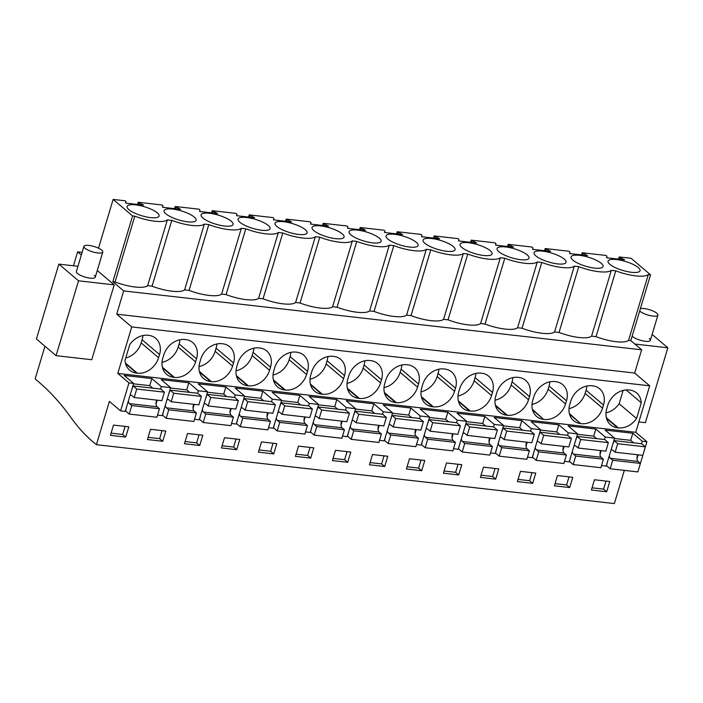 <?xml version="1.0" encoding="UTF-8"?>
<svg xmlns="http://www.w3.org/2000/svg" width="703" height="703" viewBox="0 0 703 703"><rect width="100%" height="100%" fill="white"/><g stroke="black" fill="none" stroke-linecap="round" stroke-linejoin="round"><path stroke-width="1.05" d="M44.957 346.245L35.15 378.935L38.647 381.905A411.466 213.352 -83.5 0 1 61.425 405.148A411.483 213.369 -83.5 0 1 71.056 417.679A276.824 143.544 -83.5 0 0 95.177 443.655L96.408 444.691L614.36 503.576L624.326 470.377M98.508 248.185L113.139 199.424L132.586 215.918L112.84 281.727L123.684 290.919L116.707 314.171L131.742 326.921L117.788 373.416L128.965 382.907L120.573 410.877L109.396 401.395L96.408 444.691M73.446 265.787L77.629 251.85L81.346 254.996M114.211 284.864L78.525 280.805L56.064 355.665L91.75 359.725L114.211 284.864L97.278 270.497M125.732 437.073L128.807 426.826L113.508 425.087L110.433 435.333L125.732 437.073L122.647 434.454L111.092 433.145M347.713 462.31L332.414 460.57L335.489 450.324L350.788 452.064L347.713 462.31L344.628 459.692L333.073 458.382M298.494 446.115L313.784 447.855L310.717 458.101L295.418 456.361L298.494 446.115M421.703 470.72L406.413 468.98L409.489 458.734L424.779 460.474L421.703 470.72L418.619 468.101L407.072 466.792M372.485 454.533L387.784 456.273L384.708 466.511L369.418 464.78L372.485 454.533M199.722 445.482L184.432 443.742L187.508 433.505L202.798 435.236L199.722 445.482L196.638 442.872L185.091 441.554M162.727 441.282L147.437 439.542L150.504 429.296L165.803 431.036L162.727 441.282L159.643 438.663L148.087 437.345M261.498 441.915L276.789 443.655L273.722 453.901L258.423 452.161L261.498 441.915M236.718 449.692L221.427 447.952L224.503 437.705L239.793 439.445L236.718 449.692L233.642 447.073L222.086 445.764M520.475 471.353L517.399 481.599L532.698 483.339L535.774 473.093L520.475 471.353M569.694 487.548L572.769 477.302L557.47 475.562L554.395 485.808L569.694 487.548L566.609 484.929L555.054 483.611M446.484 462.943L443.408 473.189L458.699 474.929L461.774 464.683L446.484 462.943M495.703 479.13L498.77 468.883L483.479 467.152L480.404 477.39L495.703 479.13L492.618 476.52L481.063 475.202M606.689 491.749L609.765 481.502L594.466 479.762L591.399 490.009L606.689 491.749L603.605 489.13L592.049 487.82M601.496 465.553L606.197 466.089L614.589 438.11L605.265 437.046L595.819 429.041L568.147 425.895L577.594 433.9L568.27 432.846L558.823 424.832L531.152 421.686L540.589 429.7L531.275 428.637L521.828 420.622L494.156 417.477L503.594 425.491L494.271 424.436L484.833 416.422L457.161 413.276L466.599 421.29L457.275 420.227L447.837 412.213L420.157 409.067L429.603 417.081L424.937 416.554L420.28 416.018L410.842 408.012L383.161 404.866L392.608 412.872L383.284 411.817L373.838 403.803L346.166 400.657L355.613 408.671L346.289 407.608L336.842 399.594L309.171 396.448L318.608 404.462L313.951 403.935L309.294 403.399L299.847 395.394L272.175 392.248L281.613 400.253L272.289 399.199L262.852 391.184L235.18 388.038L244.618 396.053L235.294 394.989L225.856 386.975L198.176 383.829L207.622 391.843L198.299 390.789L188.861 382.775L161.18 379.629L170.627 387.643L161.303 386.58L151.857 378.566L124.185 375.42L133.632 383.434L128.965 382.907M564.5 461.344L569.193 461.88L577.594 433.9M527.505 457.143L532.197 457.671L540.589 429.7M490.509 452.934L495.202 453.47L503.594 425.491M453.514 448.725L458.207 449.261L466.599 421.29M416.51 444.524L421.211 445.061L429.603 417.081M379.515 440.315L384.216 440.851L392.608 412.872M342.519 436.115L347.212 436.642L355.613 408.671M305.524 431.906L310.216 432.442L318.608 404.462M268.528 427.696L273.221 428.232L281.613 400.253M231.533 423.496L236.226 424.023L244.618 396.053M194.529 419.287L199.23 419.823L207.622 391.843M157.534 415.078L162.235 415.614L170.627 387.643M120.573 410.877L125.231 411.413L133.632 383.434M638.5 469.762L646.918 441.783L642.261 441.256L632.823 433.241L605.142 430.095L614.589 438.11M117.788 373.416L635.749 432.301L646.918 441.783M131.742 326.921L649.695 385.806L635.749 432.301M136.637 373.117L137.366 373.196A18.858 15.229 130.3 0 0 158.588 357.686L159.528 354.532A18.858 15.229 130.3 0 0 155.714 338.328A18.858 15.229 130.3 0 0 148.711 335.375L147.982 335.287A18.858 15.229 130.3 0 0 129.739 344.637L125.02 360.375A18.858 15.229 130.3 0 0 129.633 370.156A18.858 15.229 130.3 0 0 136.637 373.117L125.573 363.732M347.554 388.97L358.618 398.355A18.858 15.229 130.3 0 1 351.614 395.394A18.858 15.229 130.3 0 1 347.792 379.198L348.741 376.043A18.858 15.229 130.3 0 1 369.963 360.525L370.692 360.613A18.858 15.229 130.3 0 1 377.696 363.565A18.858 15.229 130.3 0 1 381.509 379.769L364.092 364.989A18.858 15.229 130.3 0 0 364.875 360.788M358.618 398.355L359.347 398.434A18.858 15.229 130.3 0 0 380.569 382.924L381.509 379.769M310.559 384.761L321.614 394.146A18.858 15.229 130.3 0 1 314.619 391.193A18.858 15.229 130.3 0 1 310.796 374.989L311.745 371.834A18.858 15.229 130.3 0 1 332.967 356.324L333.697 356.403A18.858 15.229 130.3 0 1 340.691 359.356A18.858 15.229 130.3 0 1 344.514 375.56L327.097 360.78A18.858 15.229 130.3 0 0 327.879 356.579M321.614 394.146L322.343 394.234A18.858 15.229 130.3 0 0 343.574 378.715L344.514 375.56M421.791 387.608A18.858 15.229 130.3 0 0 425.605 403.803A18.858 15.229 130.3 0 0 432.609 406.765L433.338 406.844A18.858 15.229 130.3 0 0 454.56 391.334L455.509 388.179A18.858 15.229 130.3 0 0 451.686 371.975A18.858 15.229 130.3 0 0 444.683 369.022L443.953 368.934A18.858 15.229 130.3 0 0 422.731 384.453L421.791 387.608M384.787 383.399A18.858 15.229 130.3 0 0 388.61 399.603A18.858 15.229 130.3 0 0 395.613 402.555L396.343 402.643A18.858 15.229 130.3 0 0 417.564 387.125L418.513 383.97A18.858 15.229 130.3 0 0 414.691 367.774A18.858 15.229 130.3 0 0 407.687 364.813L406.958 364.734A18.858 15.229 130.3 0 0 385.736 380.244L384.787 383.399M221.972 343.705A18.858 15.229 130.3 0 0 200.75 359.215L199.81 362.37A18.858 15.229 130.3 0 0 203.624 378.574A18.858 15.229 130.3 0 0 210.628 381.527L211.357 381.615A18.858 15.229 130.3 0 0 232.579 366.096L233.528 362.941A18.858 15.229 130.3 0 0 229.705 346.746A18.858 15.229 130.3 0 0 222.702 343.785L221.972 343.705M184.977 339.496A18.858 15.229 130.3 0 0 163.755 355.015L162.806 358.161A18.858 15.229 130.3 0 0 166.629 374.365A18.858 15.229 130.3 0 0 173.632 377.326L174.362 377.406A18.858 15.229 130.3 0 0 195.583 361.887L196.532 358.741A18.858 15.229 130.3 0 0 192.71 342.537A18.858 15.229 130.3 0 0 185.706 339.575L184.977 339.496M273.564 380.56L284.618 389.945A18.858 15.229 130.3 0 1 277.623 386.984A18.858 15.229 130.3 0 1 273.801 370.78L274.75 367.634A18.858 15.229 130.3 0 1 295.972 352.115L296.701 352.194A18.858 15.229 130.3 0 1 303.696 355.156A18.858 15.229 130.3 0 1 307.519 371.36L290.102 356.579A18.858 15.229 130.3 0 0 290.875 352.379M284.618 389.945L285.348 390.024A18.858 15.229 130.3 0 0 306.57 374.506L307.519 371.36M236.568 376.351L247.623 385.736A18.858 15.229 130.3 0 1 240.628 382.775A18.858 15.229 130.3 0 1 236.806 366.579L237.746 363.425A18.858 15.229 130.3 0 1 258.976 347.906L259.697 347.994A18.858 15.229 130.3 0 1 266.701 350.946A18.858 15.229 130.3 0 1 270.523 367.151L253.106 352.37A18.858 15.229 130.3 0 0 253.88 348.17M247.623 385.736L248.352 385.815A18.858 15.229 130.3 0 0 269.574 370.305L270.523 367.151M544.324 419.463A18.858 15.229 130.3 0 0 565.555 403.953L566.495 400.798A18.858 15.229 130.3 0 0 562.672 384.594A18.858 15.229 130.3 0 0 555.678 381.641L554.948 381.553A18.858 15.229 130.3 0 0 533.726 397.072L532.777 400.227A18.858 15.229 130.3 0 0 536.6 416.422A18.858 15.229 130.3 0 0 543.604 419.383L532.364 409.313M581.328 423.672A18.858 15.229 130.3 0 0 602.55 408.153L603.49 405.007A18.858 15.229 130.3 0 0 599.677 388.803A18.858 15.229 130.3 0 0 592.673 385.842L591.944 385.762A18.858 15.229 130.3 0 0 570.722 401.281L569.773 404.427A18.858 15.229 130.3 0 0 573.595 420.631A18.858 15.229 130.3 0 0 580.599 423.593L569.36 413.522M469.604 410.974L470.333 411.053A18.858 15.229 130.3 0 0 491.555 395.534L492.504 392.388A18.858 15.229 130.3 0 0 488.682 376.184A18.858 15.229 130.3 0 0 481.678 373.223L480.957 373.144A18.858 15.229 130.3 0 0 459.727 388.662L458.787 391.808A18.858 15.229 130.3 0 0 462.609 408.012A18.858 15.229 130.3 0 0 469.604 410.974L458.549 401.589M506.599 415.174L507.329 415.262A18.858 15.229 130.3 0 0 528.551 399.743L529.5 396.589A18.858 15.229 130.3 0 0 525.677 380.393A18.858 15.229 130.3 0 0 518.682 377.432L517.953 377.353A18.858 15.229 130.3 0 0 496.731 392.863L495.782 396.017A18.858 15.229 130.3 0 0 499.605 412.222A18.858 15.229 130.3 0 0 506.599 415.174L495.545 405.798M628.939 389.972A18.858 15.229 130.3 0 0 607.717 405.482L606.768 408.636A18.858 15.229 130.3 0 0 610.591 424.84A18.858 15.229 130.3 0 0 617.594 427.793L618.324 427.881A18.858 15.229 130.3 0 0 636.567 418.531L641.285 402.793A18.858 15.229 130.3 0 0 636.672 393.003A18.858 15.229 130.3 0 0 629.668 390.051L628.939 389.972M649.695 385.806L634.668 373.056L116.707 314.171M123.684 290.919L641.637 349.804L634.668 373.056M112.84 281.727L115.064 281.973A26.125 7.329 16.7 0 0 147.612 285.673L152.068 286.183A26.125 7.329 16.7 0 0 184.608 289.882L189.063 290.392A26.125 7.329 16.7 0 0 221.603 294.091L226.058 294.592A26.125 7.329 16.7 0 0 258.607 298.292L263.054 298.801A26.125 7.329 16.7 0 0 295.603 302.501L300.049 303.011A26.125 7.329 16.7 0 0 332.598 306.71L337.045 307.211A26.125 7.329 16.7 0 0 369.593 310.911L374.049 311.42A26.125 7.329 16.7 0 0 406.589 315.12L411.044 315.621A26.125 7.329 16.7 0 0 443.584 319.329L448.039 319.83A26.125 7.329 16.7 0 0 480.588 323.529L485.035 324.039A26.125 7.329 16.7 0 0 517.584 327.739L522.03 328.239A26.125 7.329 16.7 0 0 554.579 331.939L559.026 332.449A26.125 7.329 16.7 0 0 591.575 336.148L596.03 336.658A26.125 7.329 16.7 0 0 628.57 340.357L630.802 340.604L641.637 349.804M132.586 215.918L134.809 216.173L115.064 281.973M113.139 199.424L125.046 200.777L125.978 201.568L125.732 203.097L143.649 205.135L138.227 202.271L162.042 204.977L162.973 205.768L162.727 207.297L180.645 209.336L175.223 206.48L199.037 209.186L199.968 209.977L199.722 211.506L217.64 213.545L212.218 210.689L236.032 213.396L236.964 214.187L236.718 215.716L254.635 217.754L249.222 214.89L273.036 217.596L273.968 218.387L273.722 219.916L291.631 221.955L286.218 219.099L310.032 221.805L310.963 222.596L310.717 224.125L328.626 226.164L323.213 223.299L347.027 226.014L347.959 226.805L347.713 228.334L365.63 230.364L360.208 227.508L384.023 230.215L384.954 231.006L384.708 232.535L402.626 234.574L397.204 231.718L421.018 234.424L421.949 235.215L421.703 236.744L439.621 238.783L434.199 235.918L458.013 238.625L458.945 239.415L458.699 240.953L476.616 242.983L471.203 240.127L495.017 242.834L495.949 243.625L495.703 245.154L513.612 247.192L508.199 244.336L532.013 247.043L532.944 247.834L532.698 249.363L550.616 251.402L545.194 248.537L569.008 251.243L569.94 252.034L569.694 253.563L587.611 255.602L582.189 252.746L606.004 255.453L606.935 256.244L606.522 257.632M184.608 289.882L204.353 224.081A26.125 7.329 -163.3 0 1 171.804 220.382L167.358 219.872A26.125 7.329 -163.3 0 1 134.809 216.173M204.353 224.081L208.8 224.582L189.063 290.392M221.603 294.091L241.349 228.282A26.125 7.329 -163.3 0 1 208.8 224.582M241.349 228.282L245.804 228.791L226.058 294.592M258.607 298.292L278.344 232.491A26.125 7.329 -163.3 0 1 245.804 228.791M278.344 232.491L282.799 233.001L263.054 298.801M295.603 302.501L315.339 236.7A26.125 7.329 -163.3 0 1 282.799 233.001M315.339 236.7L319.795 237.201L300.049 303.011M332.598 306.71L352.344 240.901A26.125 7.329 -163.3 0 1 319.795 237.201M352.344 240.901L356.79 241.41L337.045 307.211M369.593 310.911L389.339 245.11A26.125 7.329 -163.3 0 1 356.79 241.41M389.339 245.11L393.785 245.619L374.049 311.42M406.589 315.12L426.334 249.319A26.125 7.329 -163.3 0 1 393.785 245.619M426.334 249.319L430.781 249.82L411.044 315.621M443.584 319.329L463.33 253.519A26.125 7.329 -163.3 0 1 430.781 249.82M463.33 253.519L467.785 254.029L448.039 319.83M480.588 323.529L500.325 257.729A26.125 7.329 -163.3 0 1 467.785 254.029M500.325 257.729L504.78 258.229L485.035 324.039M517.584 327.739L537.32 261.938A26.125 7.329 -163.3 0 1 504.78 258.229M537.32 261.938L541.776 262.439L522.03 328.239M554.579 331.939L574.325 266.138A26.125 7.329 -163.3 0 1 541.776 262.439M574.325 266.138L578.771 266.648L559.026 332.449M630.802 340.604L650.539 274.803L648.315 274.548A26.125 7.329 -163.3 0 1 615.766 270.848L611.32 270.347A26.125 7.329 -163.3 0 1 578.771 266.648M650.539 274.803L631.092 258.309L619.185 256.955L620.116 257.737L619.668 259.249M606.935 256.244L606.689 257.773L624.607 259.811L620.116 257.737M128.684 205.127A16.714 4.693 -163.3 0 1 145.31 207.025A16.714 4.693 -163.3 0 1 159.106 216.049A16.714 4.693 -163.3 0 1 141.742 215.742A16.714 4.693 -163.3 0 1 127.085 206.445A16.714 4.693 -163.3 0 1 128.684 205.127M404.295 236.463A16.714 4.693 -163.3 0 1 418.083 245.488A16.714 4.693 -163.3 0 1 400.728 245.18A16.714 4.693 -163.3 0 1 386.061 235.883A16.714 4.693 -163.3 0 1 387.669 234.574A16.714 4.693 -163.3 0 1 404.295 236.463M515.281 249.082A16.714 4.693 -163.3 0 1 529.069 258.106A16.714 4.693 -163.3 0 1 511.714 257.799A16.714 4.693 -163.3 0 1 497.047 248.502A16.714 4.693 -163.3 0 1 498.655 247.192A16.714 4.693 -163.3 0 1 515.281 249.082M461.66 242.983A16.714 4.693 -163.3 0 1 478.286 244.872A16.714 4.693 -163.3 0 1 492.074 253.906A16.714 4.693 -163.3 0 1 474.718 253.59A16.714 4.693 -163.3 0 1 460.052 244.293A16.714 4.693 -163.3 0 1 461.66 242.983M552.277 253.282A16.714 4.693 -163.3 0 1 566.073 262.316A16.714 4.693 -163.3 0 1 548.709 262.008A16.714 4.693 -163.3 0 1 534.052 252.711A16.714 4.693 -163.3 0 1 535.651 251.393A16.714 4.693 -163.3 0 1 552.277 253.282M441.291 240.672A16.714 4.693 -163.3 0 1 455.078 249.697A16.714 4.693 -163.3 0 1 437.723 249.389A16.714 4.693 -163.3 0 1 423.057 240.092A16.714 4.693 -163.3 0 1 424.665 238.783A16.714 4.693 -163.3 0 1 441.291 240.672M256.305 219.635A16.714 4.693 -163.3 0 1 270.093 228.668A16.714 4.693 -163.3 0 1 252.737 228.361A16.714 4.693 -163.3 0 1 238.071 219.064A16.714 4.693 -163.3 0 1 239.679 217.745A16.714 4.693 -163.3 0 1 256.305 219.635M589.272 257.491A16.714 4.693 -163.3 0 1 603.069 266.525A16.714 4.693 -163.3 0 1 585.704 266.209A16.714 4.693 -163.3 0 1 571.047 256.911A16.714 4.693 -163.3 0 1 572.646 255.602A16.714 4.693 -163.3 0 1 589.272 257.491M626.276 261.701A16.714 4.693 -163.3 0 1 640.064 270.725A16.714 4.693 -163.3 0 1 622.709 270.418A16.714 4.693 -163.3 0 1 608.042 261.121A16.714 4.693 -163.3 0 1 609.65 259.811A16.714 4.693 -163.3 0 1 626.276 261.701M313.67 226.164A16.714 4.693 -163.3 0 1 330.296 228.053A16.714 4.693 -163.3 0 1 344.092 237.078A16.714 4.693 -163.3 0 1 326.728 236.77A16.714 4.693 -163.3 0 1 312.07 227.473A16.714 4.693 -163.3 0 1 313.67 226.164M367.291 232.254A16.714 4.693 -163.3 0 1 381.088 241.287A16.714 4.693 -163.3 0 1 363.723 240.971A16.714 4.693 -163.3 0 1 349.066 231.674A16.714 4.693 -163.3 0 1 350.665 230.364A16.714 4.693 -163.3 0 1 367.291 232.254M165.688 209.336A16.714 4.693 -163.3 0 1 182.314 211.225A16.714 4.693 -163.3 0 1 196.102 220.259A16.714 4.693 -163.3 0 1 178.747 219.942A16.714 4.693 -163.3 0 1 164.08 210.645A16.714 4.693 -163.3 0 1 165.688 209.336M219.31 215.434A16.714 4.693 -163.3 0 1 233.097 224.459A16.714 4.693 -163.3 0 1 215.742 224.152A16.714 4.693 -163.3 0 1 201.076 214.854A16.714 4.693 -163.3 0 1 202.684 213.545A16.714 4.693 -163.3 0 1 219.31 215.434M293.3 223.844A16.714 4.693 -163.3 0 1 307.088 232.869A16.714 4.693 -163.3 0 1 289.733 232.561A16.714 4.693 -163.3 0 1 275.066 223.264A16.714 4.693 -163.3 0 1 276.674 221.955A16.714 4.693 -163.3 0 1 293.3 223.844M77.629 251.85L82.137 252.359M56.064 355.665L36.407 338.995L58.867 264.126L77.954 266.296M78.525 280.805L58.867 264.126M94.184 275.365A9.86 2.768 -163.3 0 1 95.248 277.246A9.86 2.768 -163.3 0 1 87.708 277.755A9.86 2.768 -163.3 0 1 77.435 273.458A9.86 2.768 -163.3 0 1 76.363 271.578L83.929 246.358A9.86 2.768 16.7 0 0 85.001 248.238A9.86 2.768 16.7 0 0 95.274 252.535A9.86 2.768 16.7 0 0 102.814 252.026A9.86 2.768 16.7 0 0 101.75 250.145A9.86 2.768 16.7 0 0 91.478 245.857A9.86 2.768 16.7 0 0 83.929 246.358M122.647 434.454L125.064 426.405M156.057 404.076L157.226 400.156M160.556 389.049L161.303 386.58M133.508 383.812L149.73 385.657L151.857 378.566M125.732 357.994A18.858 15.229 130.3 0 0 141.162 342.906L142.111 339.751A18.858 15.229 130.3 0 0 142.894 335.551M171.804 220.382L152.068 286.183M167.358 219.872L147.612 285.673M125.978 201.568L125.565 202.956M139.159 203.062L138.711 204.573M138.227 202.271L137.577 204.441M619.185 256.955L618.535 259.117M648.315 274.548L628.57 340.357M637.015 458.751L638.183 454.832M641.523 443.725L642.261 441.256M634.853 344.048L667.85 347.8L652.12 334.452M649.282 338.468A9.86 2.768 -163.3 0 1 650.354 340.349A9.86 2.768 -163.3 0 1 642.806 340.858A9.86 2.768 -163.3 0 1 632.533 336.561A9.86 2.768 -163.3 0 1 632.129 336.183M638.86 421.923L645.389 422.67L667.85 347.8M582.189 252.746L581.539 254.917M596.03 336.658L615.766 270.848M611.32 270.347L591.575 336.148M605.995 412.837A18.858 15.229 130.3 0 0 619.141 403.75L636.567 418.531M641.285 402.793L626.109 389.91M619.141 403.75L623.157 390.385M600.019 454.542L601.188 450.632M604.518 439.524L605.265 437.046M614.475 438.496L630.688 440.342L632.823 433.241M603.605 489.13L606.021 481.08M162.973 205.768L162.56 207.157M176.154 207.271L175.706 208.773M175.223 206.48L174.572 208.65M162.033 362.361A18.858 15.229 130.3 0 0 178.167 347.106L179.107 343.96A18.858 15.229 130.3 0 0 179.889 339.76M170.513 388.021L186.726 389.866L188.861 382.775M193.053 408.276L194.221 404.366M197.561 393.258L198.299 390.789M159.643 438.663L162.059 430.605M199.968 209.977L199.555 211.366M213.15 211.48L212.701 212.983M212.218 210.689L211.568 212.851M199.028 366.571A18.858 15.229 130.3 0 0 215.162 351.315L216.102 348.161A18.858 15.229 130.3 0 0 216.884 343.96M207.508 392.23L223.73 394.075L225.856 386.975M230.048 412.485L231.225 408.575M234.556 397.467L235.294 394.989M196.638 442.872L199.054 434.814M236.964 214.187L236.551 215.566M250.154 215.68L249.697 217.192M249.222 214.89L248.563 217.06M236.023 370.78A18.858 15.229 130.3 0 0 252.157 355.525L253.106 352.37M244.503 396.43L260.725 398.276L262.852 391.184M267.043 416.694L268.221 412.775M271.551 401.668L272.289 399.199M233.642 447.073L236.05 439.024M273.968 218.387L273.546 219.775M287.149 219.89L286.692 221.392M286.218 219.099L285.567 221.269M273.019 374.98A18.858 15.229 130.3 0 0 289.153 359.725L290.102 356.579M281.499 400.64L297.721 402.485L299.847 395.394M304.039 420.895L305.216 416.984M308.547 405.877L309.294 403.399M273.722 453.901L270.637 451.282L259.082 449.964M270.637 451.282L273.054 443.224M310.963 222.596L310.541 223.985M324.145 224.09L323.688 225.601M323.213 223.299L322.563 225.47M310.014 379.189A18.858 15.229 130.3 0 0 326.148 363.934L327.097 360.78M318.494 404.849L334.716 406.686L336.842 399.594M341.034 425.104L342.212 421.185M345.542 410.077L346.289 407.608M310.717 458.101L307.633 455.482L296.077 454.173M307.633 455.482L310.049 447.433M347.959 226.805L347.546 228.185M361.14 228.299L360.692 229.811M360.208 227.508L359.558 229.679M347.018 383.39A18.858 15.229 130.3 0 0 363.143 368.144L364.092 364.989M355.49 409.049L371.711 410.895L373.838 403.803M378.038 429.313L379.207 425.394M382.537 414.287L383.284 411.817M344.628 459.692L347.045 451.642M384.954 231.006L384.541 232.394M398.135 232.508L397.687 234.011M397.204 231.718L396.554 233.888M384.014 387.599A18.858 15.229 130.3 0 0 400.148 372.344L401.088 369.189A18.858 15.229 130.3 0 0 401.87 364.998M392.494 413.259L408.707 415.104L410.842 408.012M415.034 433.514L416.202 429.603M419.542 418.496L420.28 416.018M384.708 466.511L381.624 463.901L370.068 462.583M381.624 463.901L384.04 455.843M421.949 235.215L421.536 236.603M435.131 236.709L434.682 238.22M434.199 235.918L433.549 238.089M421.009 391.808A18.858 15.229 130.3 0 0 437.143 376.553L438.083 373.398A18.858 15.229 130.3 0 0 438.865 369.198M429.489 417.468L445.711 419.304L447.837 412.213M452.029 437.723L453.207 433.804M456.537 422.696L457.275 420.227M418.619 468.101L421.035 460.052M458.945 239.415L458.532 240.804M472.135 240.918L471.678 242.421M471.203 240.127L470.544 242.298M458.005 396.009A18.858 15.229 130.3 0 0 474.138 380.754L475.087 377.608A18.858 15.229 130.3 0 0 475.861 373.407M466.484 421.668L482.706 423.514L484.833 416.422M489.024 441.932L490.202 438.013M493.532 426.906L494.271 424.436M458.699 474.929L455.623 472.311L444.068 471.001M455.623 472.311L458.04 464.252M495.949 243.625L495.527 245.013M509.13 245.127L508.673 246.63M508.199 244.336L507.548 246.498M495 400.218A18.858 15.229 130.3 0 0 511.134 384.963L512.083 381.808A18.858 15.229 130.3 0 0 512.856 377.608M503.48 425.877L519.702 427.723L521.828 420.622M526.02 446.133L527.197 442.222M530.528 431.115L531.275 428.637M492.618 476.52L495.035 468.462M532.944 247.834L532.523 249.214M546.126 249.328L545.669 250.839M545.194 248.537L544.544 250.707M531.995 404.427A18.858 15.229 130.3 0 0 548.129 389.172L549.078 386.017A18.858 15.229 130.3 0 0 549.86 381.817M540.475 430.078L556.697 431.923L558.823 424.832M563.015 450.342L564.193 446.423M567.523 435.315L568.27 432.846M532.698 483.339L529.614 480.72L518.058 479.411M529.614 480.72L532.03 472.671M569.94 252.034L569.527 253.423M583.121 253.537L582.673 255.04M568.999 408.628A18.858 15.229 130.3 0 0 585.124 393.372L586.074 390.227A18.858 15.229 130.3 0 0 586.856 386.026M577.471 434.287L593.692 436.132L595.819 429.041M566.609 484.929L569.026 476.871M131.496 390.525L133.069 385.929L136.733 389.031L134.176 397.538L131.865 395.578A4.376 2.267 96.5 0 0 131.153 395.253A4.376 2.267 96.5 0 0 129.941 395.727M128.377 400.93A4.376 2.267 96.5 0 0 129.457 403.627L131.769 405.587L129.211 414.093L125.556 410.983L126.821 406.132M133.069 385.929L160.75 389.075L164.405 392.177L161.857 400.684L134.176 397.538M129.457 403.627L157.129 406.773A4.376 2.267 96.5 0 1 156.743 400.104M157.129 406.773L159.44 408.733L156.892 417.239L129.211 414.093M149.73 385.657L152.674 388.153M136.733 389.031L164.405 392.177M131.769 405.587L159.44 408.733M168.5 394.735L170.064 390.13L173.729 393.241L171.181 401.747L168.861 399.779A4.376 2.267 96.5 0 0 168.149 399.453A4.376 2.267 96.5 0 0 166.936 399.928M165.372 405.13A4.376 2.267 96.5 0 0 166.453 407.828L168.764 409.796L166.207 418.303L162.551 415.192L163.817 410.332M170.064 390.13L197.745 393.276L201.401 396.387L198.852 404.893L171.181 401.747M166.453 407.828L194.125 410.974A4.376 2.267 96.5 0 1 193.738 404.313M194.125 410.974L196.436 412.942L193.887 421.449L166.207 418.303M186.726 389.866L189.669 392.362M173.729 393.241L201.401 396.387M168.764 409.796L196.436 412.942M205.496 398.935L207.069 394.339L210.724 397.441L208.176 405.947L205.865 403.988A4.376 2.267 96.5 0 0 205.153 403.663A4.376 2.267 96.5 0 0 203.932 404.137M202.376 409.339A4.376 2.267 96.5 0 0 203.448 412.037L205.759 413.997L203.211 422.503L199.547 419.401L200.812 414.542M207.069 394.339L234.74 397.485L238.405 400.587L235.848 409.093L208.176 405.947M203.448 412.037L231.12 415.183A4.376 2.267 96.5 0 1 230.733 408.513M231.12 415.183L233.431 417.143L230.883 425.649L203.211 422.503M223.73 394.075L226.665 396.571M210.724 397.441L238.405 400.587M205.759 413.997L233.431 417.143M242.491 403.144L244.064 398.548L247.72 401.65L245.171 410.157L242.86 408.197A4.376 2.267 96.5 0 0 242.148 407.872A4.376 2.267 96.5 0 0 240.927 408.346M239.371 413.549A4.376 2.267 96.5 0 0 240.444 416.246L242.755 418.206L240.206 426.712L236.542 423.601L237.807 418.751M244.064 398.548L271.736 401.694L275.4 404.796L272.843 413.302L245.171 410.157M240.444 416.246L268.115 419.392A4.376 2.267 96.5 0 1 267.729 412.723M268.115 419.392L270.435 421.352L267.878 429.858L240.206 426.712M260.725 398.276L263.66 400.772M247.72 401.65L275.4 404.796M242.755 418.206L270.435 421.352M279.486 407.353L281.059 402.749L284.724 405.859L282.167 414.366L279.856 412.397A4.376 2.267 96.5 0 0 279.144 412.072A4.376 2.267 96.5 0 0 277.931 412.547M276.367 417.749A4.376 2.267 96.5 0 0 277.439 420.447L279.75 422.415L277.202 430.921L273.537 427.811L274.803 422.951M281.059 402.749L308.731 405.895L312.396 409.005L309.838 417.512L282.167 414.366M277.439 420.447L305.12 423.593A4.376 2.267 96.5 0 1 304.733 416.932M305.12 423.593L307.431 425.561L304.874 434.067L277.202 430.921M297.721 402.485L300.664 404.981M284.724 405.859L312.396 409.005M279.75 422.415L307.431 425.561M316.482 411.554L318.055 406.958L321.719 410.06L319.162 418.566L316.851 416.607A4.376 2.267 96.5 0 0 316.139 416.281A4.376 2.267 96.5 0 0 314.926 416.756M313.362 421.958A4.376 2.267 96.5 0 0 314.434 424.656L316.754 426.616L314.197 435.122L310.533 432.02L311.807 427.16M318.055 406.958L345.727 410.104L349.391 413.206L346.843 421.712L319.162 418.566M314.434 424.656L342.115 427.802A4.376 2.267 96.5 0 1 341.728 421.132M342.115 427.802L344.426 429.761L341.869 438.268L314.197 435.122M334.716 406.686L337.66 409.181M321.719 410.06L349.391 413.206M316.754 426.616L344.426 429.761M353.477 415.763L355.05 411.158L358.715 414.269L356.157 422.775L353.846 420.816A4.376 2.267 96.5 0 0 353.134 420.491A4.376 2.267 96.5 0 0 351.922 420.965M350.358 426.167A4.376 2.267 96.5 0 0 351.438 428.865L353.75 430.825L351.192 439.331L347.537 436.22L348.802 431.361M355.05 411.158L382.731 414.304L386.386 417.415L383.838 425.921L356.157 422.775M351.438 428.865L379.11 432.011A4.376 2.267 96.5 0 1 378.724 425.341M379.11 432.011L381.421 433.971L378.873 442.477L351.192 439.331M371.711 410.895L374.655 413.39M358.715 414.269L386.386 417.415M353.75 430.825L381.421 433.971M390.481 419.963L392.046 415.368L395.71 418.478L393.162 426.985L390.85 425.016A4.376 2.267 96.5 0 0 390.13 424.691A4.376 2.267 96.5 0 0 388.917 425.166M387.353 430.368A4.376 2.267 96.5 0 0 388.434 433.066L390.745 435.025L388.188 443.531L384.532 440.43L385.798 435.57M392.046 415.368L419.726 418.513L423.382 421.624L420.833 430.131L393.162 426.985M388.434 433.066L416.106 436.212A4.376 2.267 96.5 0 1 415.719 429.542M416.106 436.212L418.417 438.171L415.868 446.677L388.188 443.531M408.707 415.104L411.65 417.6M395.71 418.478L423.382 421.624M390.745 435.025L418.417 438.171M427.477 424.173L429.05 419.577L432.705 422.679L430.157 431.185L427.846 429.225A4.376 2.267 96.5 0 0 427.134 428.9A4.376 2.267 96.5 0 0 425.913 429.375M424.357 434.577A4.376 2.267 96.5 0 0 425.429 437.275L427.74 439.234L425.192 447.741L421.528 444.639L422.793 439.779M429.05 419.577L456.722 422.723L460.386 425.825L457.829 434.331L430.157 431.185M425.429 437.275L453.101 440.421A4.376 2.267 96.5 0 1 452.714 433.751M453.101 440.421L455.412 442.38L452.864 450.887L425.192 447.741M445.711 419.304L448.646 421.8M432.705 422.679L460.386 425.825M427.74 439.234L455.412 442.38M464.472 428.382L466.045 423.777L469.701 426.888L467.152 435.394L464.841 433.435A4.376 2.267 96.5 0 0 464.129 433.11A4.376 2.267 96.5 0 0 462.908 433.575M461.353 438.777A4.376 2.267 96.5 0 0 462.425 441.475L464.736 443.444L462.187 451.95L458.523 448.839L459.788 443.98M466.045 423.777L493.717 426.923L497.381 430.034L494.824 438.54L467.152 435.394M462.425 441.475L490.096 444.621A4.376 2.267 96.5 0 1 489.71 437.96M490.096 444.621L492.416 446.59L489.859 455.096L462.187 451.95M482.706 423.514L485.641 426.009M469.701 426.888L497.381 430.034M464.736 443.444L492.416 446.59M501.467 432.582L503.04 427.986L506.705 431.088L504.148 439.595L501.837 437.635A4.376 2.267 96.5 0 0 501.125 437.31A4.376 2.267 96.5 0 0 499.912 437.784M498.348 442.987A4.376 2.267 96.5 0 0 499.42 445.684L501.731 447.644L499.183 456.15L495.518 453.048L496.784 448.189M503.04 427.986L530.712 431.132L534.377 434.243L531.82 442.741L504.148 439.595M499.42 445.684L527.101 448.83A4.376 2.267 96.5 0 1 526.714 442.161M527.101 448.83L529.412 450.79L526.855 459.296L499.183 456.15M519.702 427.723L522.645 430.218M506.705 431.088L534.377 434.243M501.731 447.644L529.412 450.79M538.463 436.791L540.036 432.196L543.7 435.298L541.143 443.804L538.832 441.844A4.376 2.267 96.5 0 0 538.12 441.519A4.376 2.267 96.5 0 0 536.907 441.994M535.343 447.196A4.376 2.267 96.5 0 0 536.415 449.894L538.735 451.853L536.178 460.36L532.514 457.249L533.788 452.398M540.036 432.196L567.708 435.342L571.372 438.444L568.824 446.95L541.143 443.804M536.415 449.894L564.096 453.04A4.376 2.267 96.5 0 1 563.709 446.37M564.096 453.04L566.407 454.999L563.85 463.505L536.178 460.36M556.697 431.923L559.641 434.419M543.7 435.298L571.372 438.444M538.735 451.853L566.407 454.999M575.458 441.001L577.031 436.396L580.696 439.507L578.138 448.013L575.827 446.045A4.376 2.267 96.5 0 0 575.116 445.72A4.376 2.267 96.5 0 0 573.903 446.194M572.339 451.396A4.376 2.267 96.5 0 0 573.42 454.094L575.731 456.062L573.173 464.569L569.518 461.458L570.783 456.599M577.031 436.396L604.712 439.542L608.367 442.653L605.819 451.159L578.138 448.013M573.42 454.094L601.091 457.24A4.376 2.267 96.5 0 1 600.705 450.579M601.091 457.24L603.402 459.208L600.854 467.715L573.173 464.569M593.692 436.132L596.636 438.628M580.696 439.507L608.367 442.653M575.731 456.062L603.402 459.208M612.462 445.201L614.027 440.605L617.691 443.707L615.143 452.214L612.831 450.254A4.376 2.267 96.5 0 0 612.111 449.929A4.376 2.267 96.5 0 0 610.898 450.403M609.334 455.606A4.376 2.267 96.5 0 0 610.415 458.303L612.726 460.263L610.169 468.769L606.513 465.667L607.779 460.808M614.027 440.605L641.707 443.751L645.363 446.853L642.814 455.359L615.143 452.214M610.415 458.303L638.087 461.449A4.376 2.267 96.5 0 1 637.7 454.779M638.087 461.449L640.398 463.409L637.849 471.915L610.169 468.769M630.688 440.342L633.631 442.828M617.691 443.707L645.363 446.853M612.726 460.263L640.398 463.409M639.686 310.972A9.86 2.768 16.7 0 0 640.099 311.35A9.86 2.768 16.7 0 0 650.372 315.638A9.86 2.768 16.7 0 0 657.92 315.129A9.86 2.768 16.7 0 0 656.848 313.248A9.86 2.768 16.7 0 0 648.79 309.505A9.86 2.768 16.7 0 0 640.407 308.573M158.588 357.686L141.162 342.906M159.528 354.532L142.111 339.751M137.366 373.196L125.398 363.047M606.54 418.408L617.594 427.793M618.324 427.881L606.355 417.731M162.569 367.941L173.632 377.326M174.362 377.406L162.393 367.256M178.167 347.106L195.583 361.887M196.532 358.741L179.107 343.96M199.573 372.151L210.628 381.527M211.357 381.615L199.397 371.465M215.162 351.315L232.579 366.096M233.528 362.941L216.102 348.161M248.352 385.815L236.393 375.666M252.157 355.525L269.574 370.305M285.348 390.024L273.388 379.875M289.153 359.725L306.57 374.506M322.343 394.234L310.383 384.075M326.148 363.934L343.574 378.715M359.347 398.434L347.379 388.284M363.143 368.144L380.569 382.924M384.559 393.179L395.613 402.555M396.343 402.643L384.374 392.494M400.148 372.344L417.564 387.125M418.513 383.97L401.088 369.189M421.554 397.38L432.609 406.765M433.338 406.844L421.378 396.694M437.143 376.553L454.56 391.334M455.509 388.179L438.083 373.398M470.333 411.053L458.374 400.903M474.138 380.754L491.555 395.534M492.504 392.388L475.087 377.608M507.329 415.262L495.369 405.113M511.134 384.963L528.551 399.743M529.5 396.589L512.083 381.808M532.54 409.998L543.604 419.383M548.129 389.172L565.555 403.953M566.495 400.798L549.078 386.017M569.535 414.208L580.599 423.593M585.124 393.372L602.55 408.153M603.49 405.007L586.074 390.227M95.248 277.246L102.814 252.026M650.354 340.349L657.92 315.129"/></g></svg>
